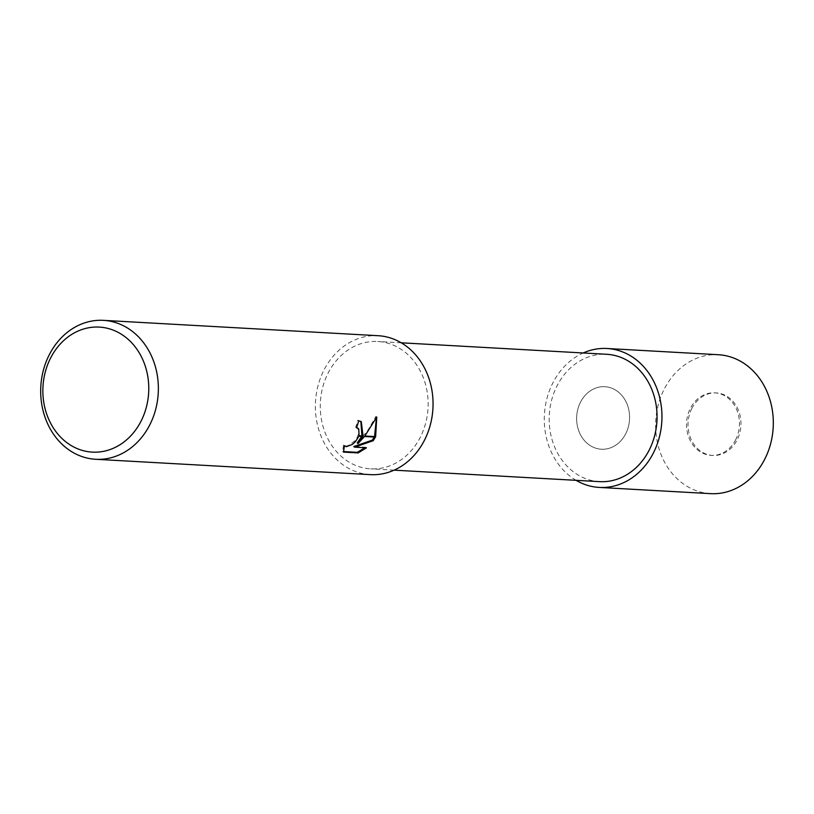 <?xml version="1.0" encoding="UTF-8"?>
<svg xmlns="http://www.w3.org/2000/svg" width="814" height="814" viewBox="0 0 814 814"><rect width="100%" height="100%" fill="white"/><g stroke="black" fill="none" stroke-linecap="round" stroke-linejoin="round"><path stroke-width="0.61" stroke-dasharray="4.07 3.05" d="M625.864 433.465A31.308 26.465 93.2 0 1 601.373 449.226A31.308 26.465 93.2 0 1 580.362 402.452A31.308 26.465 93.2 0 1 604.863 386.701A31.308 26.465 93.2 0 1 625.864 433.465A31.308 26.465 93.2 0 1 601.373 449.226A31.308 26.465 93.2 0 1 580.362 402.452A31.308 26.465 93.2 0 1 604.863 386.701A31.308 26.465 93.2 0 1 625.864 433.465M735.744 439.611A31.308 26.465 93.2 0 1 711.243 455.362A31.308 26.465 93.2 0 1 690.241 408.597A31.308 26.465 93.2 0 1 714.733 392.847A31.308 26.465 93.2 0 1 735.744 439.611M420.553 436.752A63.777 53.907 93.2 0 1 370.655 468.844A63.777 53.907 93.2 0 1 327.869 373.575A63.777 53.907 93.2 0 1 377.767 341.493A63.777 53.907 93.2 0 1 420.553 436.752M599.552 481.644A63.777 53.907 93.2 0 1 556.776 386.375A63.777 53.907 93.2 0 1 606.674 354.283M370.329 474.633A69.577 58.812 93.2 0 1 323.657 370.706A69.577 58.812 93.2 0 1 378.093 335.704M360.846 421.387L357.845 420.217A68.417 57.825 93.2 0 1 355.657 427.228L356.644 427.442M357.183 427.726L358.73 430.464L358.587 433.76L357.183 437.464L354.68 440.995L348.25 445.604L345.492 446.133L343.518 445.075L344.373 445.665M355.657 427.228L356.512 427.808M343.518 445.075L342.663 451.505L343.457 451.556M342.663 451.505L343.539 452.106M376.434 417.765L375.875 416.463L367.826 430.403L357.224 442.969M375.875 416.463L376.76 417.073M357.845 420.217L358.72 420.807M364.977 447.741L365.618 447.232L353.744 446.571M365.618 447.232L366.473 447.822M691.727 408.679A31.308 26.465 93.2 0 1 716.218 392.928A31.308 26.465 93.2 0 1 737.23 439.692A31.308 26.465 93.2 0 1 712.728 455.443A31.308 26.465 93.2 0 1 691.727 408.679M576.088 480.331A69.577 58.812 93.2 0 1 552.564 383.506A69.577 58.812 93.2 0 1 583.211 352.971M710.591 493.65A69.577 58.812 93.2 0 1 663.919 389.723A69.577 58.812 93.2 0 1 718.355 354.721M711.243 455.362L712.728 455.443M394.118 470.156L370.655 468.844M361.294 421.662L360.429 421.072M401.241 342.806L377.767 341.493M714.733 392.847L716.218 392.928"/><path stroke-width="1.22" d="M401.241 342.806L606.674 354.283A63.777 53.907 93.2 0 1 649.46 449.552A63.777 53.907 93.2 0 1 599.552 481.644L394.118 470.156M141.31 420.624A62.617 52.93 93.2 0 1 68.712 443.966A62.617 52.93 93.2 0 1 50.315 358.587A62.617 52.93 93.2 0 1 122.914 335.246A62.617 52.93 93.2 0 1 141.31 420.624M150.081 424.277A69.577 58.812 93.2 0 1 95.645 459.279A69.577 58.812 93.2 0 1 48.972 355.352A69.577 58.812 93.2 0 1 103.409 320.35A69.577 58.812 93.2 0 1 150.081 424.277M103.409 320.35L378.093 335.704A69.577 58.812 93.2 0 1 424.766 439.631A69.577 58.812 93.2 0 1 370.329 474.633L95.645 459.279M358.079 443.549L364.458 436.508L375.407 437.118L373.229 440.689L354.609 447.161L366.473 447.822L358.18 452.93L343.539 452.106L344.373 445.665L346.357 446.723L352.36 444.413L355.535 441.575L358.872 436.202L362.8 436.416L358.079 443.549L357.224 442.969L361.721 436.355M356.644 427.442L358.038 428.296L356.512 427.808A69.577 58.812 -86.8 0 0 358.72 420.807L361.294 421.662L363.003 435.928A18.295 8.71 -55.7 0 1 362.8 436.416M358.872 436.202A11.111 5.291 124.3 0 0 359.055 435.704L358.791 429.049L358.038 428.306M343.457 451.556L357.305 452.33L358.18 452.93M375.651 436.63L364.855 436.029L376.76 417.073L375.651 436.63A25.183 11.986 -55.7 0 1 375.407 437.118M361.945 435.866L360.846 421.387M363.003 435.928L359.055 435.704M357.305 452.33L364.977 447.741M354.609 447.161L353.744 446.571L372.385 440.109L374.287 437.057M374.552 436.569L376.434 417.765M372.385 440.109L373.229 440.689M583.211 352.971A69.577 58.812 93.2 0 1 607 348.494A69.577 58.812 93.2 0 1 653.673 452.421A69.577 58.812 93.2 0 1 599.236 487.423A69.577 58.812 93.2 0 1 576.088 480.331M607 348.494L718.355 354.721A69.577 58.812 93.2 0 1 765.028 458.648A69.577 58.812 93.2 0 1 710.591 493.65L599.236 487.423M344.963 446.296L344.312 445.848"/></g></svg>
